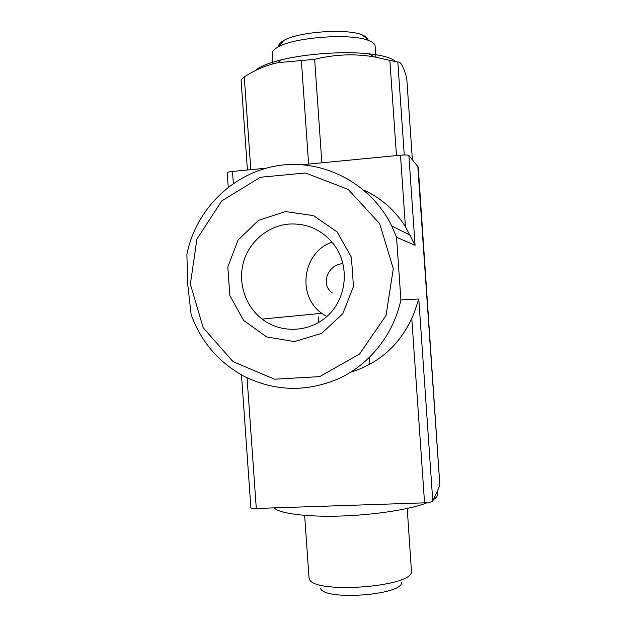 <?xml version="1.0" encoding="UTF-8"?>
<svg xmlns="http://www.w3.org/2000/svg" width="627" height="627" viewBox="0 0 627 627"><rect width="100%" height="100%" fill="white"/><g stroke="black" fill="none" stroke-linecap="round" stroke-linejoin="round"><path stroke-width="0.94" d="M186.885 254.444C195.71 209.575 233.032 172.566 278.122 165.622C323.148 158.584 370.91 183.358 391.757 225.963L396.562 237.304L400.904 299.91C393.623 334.058 370.314 363.613 339.803 378.167C307.105 392.408 275.049 391.695 243.621 376.051C218.557 362.241 201.071 341.786 191.164 314.668L187.732 284.525L186.885 254.444M190.381 284.18L196.925 239.052L221.739 200.938L260.338 177.261L305.451 172.974L348.165 189.401L379.672 223.612L393.278 268.74L386.052 315.42L359.632 353.965L319.715 376.623L274.555 379.21L233.111 361.685L203.219 327.803L190.381 284.18M400.904 299.91L418.797 298.993C417.402 302.77 414.792 312.066 411.774 318.398C399.046 345.54 378.716 363.456 350.791 372.148M396.562 237.304L415.074 245.29L408.859 155.472L418.233 166.994L439.872 485.439L417.778 165.912M363.919 190.106C381.224 198.116 395.057 210.311 405.426 226.692L415.074 245.29M241.489 374.891L250.863 507.651C251.176 508.27 252.987 508.544 256.294 508.473L424.557 502.838C429.181 502.595 431.925 502.015 432.779 501.106L439.872 485.439M228.22 187.128L227.201 172.684C227.436 172.198 229.2 171.782 232.492 171.437L266.013 168.201M302.324 164.689L400.473 155.214C405.097 154.838 407.895 154.924 408.859 155.472M412.37 159.587L406.735 78.101C403.522 66.572 400.551 61.242 397.824 62.112L373.888 56.806C354.122 53.546 334.371 54.392 314.636 59.361L278.098 62.637C266.209 65.184 254.938 69.95 244.279 76.941L241.074 79.895L247.422 169.995M395.598 61.54C391.765 57.903 382.689 55.309 368.362 53.75C343.714 51.093 305.96 53.726 281.445 59.831C268.137 63.131 259.406 66.736 255.244 70.639M244.279 76.941L250.808 169.666M397.824 62.112L404.258 154.987M389.861 60.357L396.468 155.606M314.636 59.361L321.863 162.808M301.391 60.897L308.617 164.086M367.759 39.579C367.469 37.855 365.674 36.327 362.375 34.987C347.664 28.207 298.17 31.671 283.788 40.481C280.175 42.495 278.443 44.478 278.607 46.414M375.91 57.151L375.15 46.179C375.064 44.109 373.026 42.275 369.044 40.677C352.256 32.988 294.502 37.032 278.067 47.033C274.156 49.188 272.196 51.304 272.196 53.373L272.22 53.781M401.68 582.671C401.178 595.384 323.979 600.784 320.554 588.345M407.236 508.473L411.484 571.816C411.578 587.311 312.904 594.208 309.37 578.956L309.001 577.428M437.191 491.364L437.395 494.335C437.575 496.004 436.267 497.752 433.469 499.578M427.332 502.65C411.422 509.202 375.26 514.947 340.845 516.037C306.391 517.15 279.383 513.529 274.085 507.878M285.363 211.565L313.445 215.61L337.083 231.88L351.41 257.211L353.456 286.476L342.797 313.688L321.682 333.345L294.486 341.574L266.663 336.926L243.66 320.491L229.843 295.552L227.82 266.953L237.986 240.172L258.457 220.39L285.363 211.565M326.792 316.564L321.761 313.32C296.469 295.725 302.731 251.85 332.083 242.179M288.82 224.074C307.536 223.055 322.748 230.101 334.457 245.228C349.419 265.723 346.997 296.532 329.104 314.37C311.368 332.373 281.703 334.262 262.11 319.096C245.337 306.258 237.696 282.942 243.448 262.321C249.178 241.701 267.776 225.877 288.82 224.074M332.302 292.981C319.754 283.945 328.391 264.21 342.695 263.716M256.294 508.473L247.062 377.799M233.338 183.39L232.492 171.437M424.557 502.838L411.774 318.398M432.779 501.106L418.797 298.993M405.426 226.692L400.473 155.214M318.226 316.823L318.626 322.529M369.201 357.703L369.671 364.373M391.757 225.963L410.238 235.211M281.445 59.831L278.004 62.394M368.362 53.75L373.919 56.681M283.788 40.481L278.067 47.033M362.375 34.987L369.044 40.677M272.196 53.373L272.933 63.883M304.644 515.402L309.033 577.843M262.11 319.096L321.761 313.32"/></g></svg>
